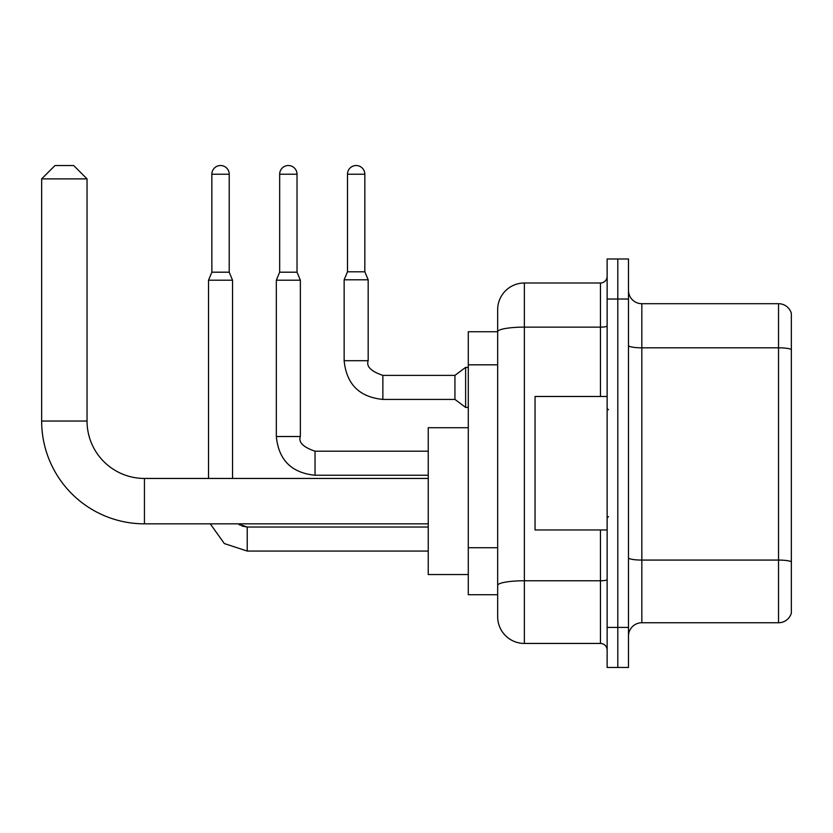 <?xml version="1.0" encoding="UTF-8"?>
<svg xmlns="http://www.w3.org/2000/svg" width="833" height="833" viewBox="0 0 833 833"><rect width="100%" height="100%" fill="white"/><g stroke="black" fill="none" stroke-linecap="round" stroke-linejoin="round"><path stroke-width="1.25" d="M600.458 396.477L600.458 327.13L524.363 327.13A26.698 4.634 180 0 0 497.665 331.763L497.665 309.709A26.698 26.698 0 0 1 524.363 283.001L524.363 643.44A26.698 26.698 0 0 1 497.665 616.743L497.665 324.391L497.665 331.732L468.292 331.732L468.292 594.71L497.665 594.71M607.132 627.416L607.132 667.472L617.805 667.472L617.805 627.416L617.805 667.472L628.488 667.472L628.488 627.416L617.805 627.416L617.805 299.026L617.805 627.416L607.132 627.416L607.132 299.026L617.805 299.026L617.805 258.98L617.805 299.026L628.488 299.026L628.488 627.416M628.488 299.026L628.488 258.98L607.132 258.98L607.132 299.026M524.363 643.44L600.458 643.44L600.458 529.965M524.363 283.001L600.458 283.001A6.674 6.674 0 0 0 607.132 276.327M497.665 616.743L497.665 590.045M497.665 309.709L497.665 324.391M607.132 650.115A6.674 6.674 0 0 0 600.458 643.44M628.488 636.1A13.349 13.349 0 0 1 641.837 622.751L778.532 622.751L778.532 303.701L641.837 303.701A13.349 13.349 0 0 1 628.488 290.353A13.349 13.349 0 0 0 641.837 303.701L641.837 622.751M791.35 313.312A13.349 13.349 0 0 0 778.532 303.701A13.349 13.349 0 0 1 791.35 313.312L791.35 613.14A13.349 13.349 0 0 1 778.532 622.751M628.488 345.508A13.349 2.322 0 0 0 641.837 347.819L778.532 347.819A13.349 2.322 180 0 1 791.35 349.496L791.35 314.374M428.245 523.832L144.442 523.832A102.792 102.792 0 0 1 41.65 421.04L41.65 178.876L54.999 165.528L73.689 165.528L87.038 178.876L41.65 178.876M144.442 523.832L144.442 478.444A57.404 57.404 0 0 1 87.038 421.04L87.038 178.876M468.292 427.714L428.245 427.714L428.245 574.551L468.292 574.551M229.21 272.193L211.853 272.193L211.853 174.212A8.674 8.674 0 0 1 220.526 165.528A8.674 8.674 0 0 1 229.21 174.212L229.21 272.193L232.542 280.2L232.542 478.444M208.521 478.444L208.521 280.2L232.542 280.2M297.027 272.193L279.669 272.193L279.669 174.212A8.674 8.674 0 0 1 288.343 165.528A8.674 8.674 0 0 1 297.027 174.212L297.027 272.193L300.359 280.2L276.327 280.2L276.327 436.523L300.359 436.523L300.359 280.2M364.833 271.797L347.486 271.797L347.486 174.212A8.674 8.674 0 0 1 356.16 165.528A8.674 8.674 0 0 1 364.833 174.212L364.833 271.797L368.176 279.805L344.144 279.805L344.144 360.699L368.155 360.699M368.176 279.805L368.176 360.699C366.114 366.458 371.008 371.362 382.857 375.381L454.943 375.381L454.943 399.413L382.857 399.413L382.857 375.412M454.943 375.381L465.626 367.374L465.626 407.42L468.292 407.42M607.132 396.477L535.046 396.477L535.046 529.965L607.132 529.965M497.665 364.823L468.292 364.823M497.665 547.708L468.292 547.708M607.132 579.612A6.674 1.156 0 0 1 600.458 580.768L524.363 580.768A26.698 4.634 180 0 0 497.665 585.401M607.132 325.974A6.674 1.156 0 0 1 600.458 327.13L600.458 283.001M791.35 561.744A13.349 2.322 180 0 0 778.532 560.078L641.837 560.078A13.349 2.322 0 0 1 628.488 557.756M41.65 421.04L87.038 421.04M247.234 527.06L247.234 551.061L224.348 543.574L210.26 523.832L224.348 543.574L247.234 551.061L224.348 543.574L210.26 523.832L224.348 543.574L247.234 551.061L224.348 543.574L210.26 523.832L224.348 543.574L247.234 551.061L224.348 543.574L210.26 523.832L224.348 543.574L247.234 551.061L224.348 543.574L210.26 523.832L224.348 543.574L247.234 551.061L224.348 543.574L210.26 523.832L224.348 543.574L247.234 551.061L428.245 551.061M211.853 174.212L229.21 174.212M428.245 475.237L315.041 475.237C291.56 472.915 278.649 460.014 276.327 436.523C278.649 460.014 291.56 472.915 315.041 475.237C291.56 472.915 278.649 460.014 276.327 436.523C278.649 460.014 291.56 472.915 315.041 475.237C291.56 472.915 278.649 460.014 276.327 436.523C278.649 460.014 291.56 472.915 315.041 475.237C291.56 472.915 278.649 460.014 276.327 436.523C278.649 460.014 291.56 472.915 315.041 475.237C291.56 472.915 278.649 460.014 276.327 436.523C278.649 460.014 291.56 472.915 315.041 475.237C291.56 472.915 278.649 460.014 276.327 436.523C278.649 460.014 291.56 472.915 315.041 475.237L315.041 451.205C303.191 447.186 298.297 442.281 300.359 436.523M279.669 174.212L297.027 174.212M347.486 174.212L364.833 174.212M428.245 478.444L144.442 478.444M241.945 526.05L247.234 527.029L238.071 523.832L240.258 525.269M238.071 523.832L247.234 527.029L238.071 523.832M428.245 527.029L247.234 527.029M211.853 272.193L208.521 280.2M428.245 451.205L315.041 451.205M279.669 272.193L276.327 280.2M344.144 360.699C346.466 384.19 359.377 397.091 382.857 399.413C359.377 397.091 346.466 384.19 344.144 360.699C346.466 384.19 359.377 397.091 382.857 399.413C359.377 397.091 346.466 384.19 344.144 360.699C346.466 384.19 359.377 397.091 382.857 399.413C359.377 397.091 346.466 384.19 344.144 360.699C346.466 384.19 359.377 397.091 382.857 399.413C359.377 397.091 346.466 384.19 344.144 360.699C346.466 384.19 359.377 397.091 382.857 399.413C359.377 397.091 346.466 384.19 344.144 360.699C346.466 384.19 359.377 397.091 382.857 399.413C359.377 397.091 346.466 384.19 344.144 360.699C346.466 384.19 359.377 397.091 382.857 399.413C359.377 397.091 346.466 384.19 344.144 360.699C346.466 384.19 359.377 397.091 382.857 399.413C359.377 397.091 346.466 384.19 344.144 360.699C346.466 384.19 359.377 397.091 382.857 399.413M454.943 399.413L465.626 407.42M347.486 271.797L344.144 279.805M465.626 367.374L468.292 367.374M608.465 409.826L607.132 408.493M608.465 516.616L607.132 517.959"/></g></svg>
